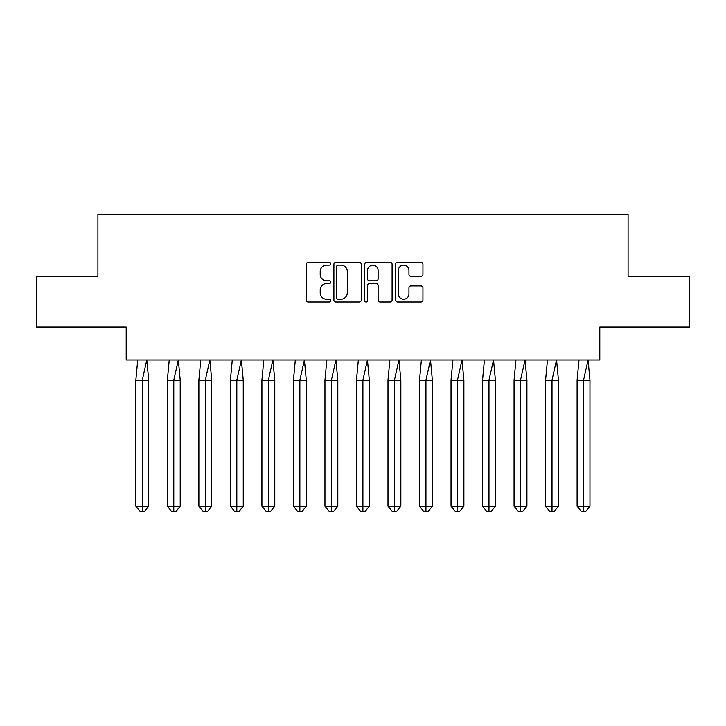 <?xml version="1.0" encoding="UTF-8"?>
<svg xmlns="http://www.w3.org/2000/svg" width="726" height="726" viewBox="0 0 726 726"><rect width="100%" height="100%" fill="white"/><g stroke="black" fill="none" stroke-linecap="round" stroke-linejoin="round"><path stroke-width="1.09" d="M330.675 263.738A1.388 1.388 0 0 0 329.286 262.349L308.214 262.349A1.987 1.987 0 0 0 306.236 264.337L306.236 300.029A1.987 1.987 0 0 0 308.214 302.016L329.286 302.016A1.388 1.388 0 0 0 330.675 300.628A1.388 1.388 0 0 0 329.286 299.239L326.555 299.239A6.343 6.343 0 0 1 320.211 292.896L320.211 289.919A6.343 6.343 0 0 1 326.555 283.576L329.286 283.576A1.388 1.388 0 0 0 330.675 282.187A1.388 1.388 0 0 0 329.286 280.799L326.555 280.799A6.343 6.343 0 0 1 320.211 274.446L320.211 271.479A6.343 6.343 0 0 1 326.555 265.126L329.286 265.126A1.388 1.388 0 0 0 330.675 263.738M36.3 276.524L36.3 327.036L126.206 327.036L126.206 359.969L599.794 359.969L599.794 327.036L689.7 327.036L689.7 276.524L628.081 276.524L628.081 214.497L97.919 214.497L97.919 276.524L36.3 276.524M420.962 276.334A1.987 1.987 0 0 0 422.94 274.346L422.94 264.337A1.987 1.987 0 0 0 420.962 262.349L397.558 262.349A1.987 1.987 0 0 0 395.57 264.337L395.57 300.029A1.987 1.987 0 0 0 397.558 302.016L420.962 302.016A1.987 1.987 0 0 0 422.94 300.029L422.94 287.932A1.987 1.987 0 0 0 420.962 285.953L410.943 285.953A1.987 1.987 0 0 0 408.956 287.932L408.956 293.93A5.309 5.309 0 0 1 403.656 299.239A5.309 5.309 0 0 1 398.347 293.93L398.347 270.435A5.309 5.309 0 0 1 403.656 265.126A5.309 5.309 0 0 1 408.956 270.435L408.956 274.346A1.987 1.987 0 0 0 410.943 276.334L420.962 276.334M361.267 264.337A1.987 1.987 0 0 0 359.279 262.349L335.884 262.349A1.987 1.987 0 0 0 333.896 264.337L333.896 300.029A1.987 1.987 0 0 0 335.884 302.016L359.279 302.016A1.987 1.987 0 0 0 361.267 300.029L361.267 264.337M366.721 262.349L390.116 262.349A1.987 1.987 0 0 1 392.104 264.337L392.104 300.029A1.987 1.987 0 0 1 390.116 302.016L380.106 302.016A1.987 1.987 0 0 1 378.119 300.029L378.119 285.554A1.987 1.987 0 0 0 376.141 283.576L369.498 283.576A1.987 1.987 0 0 0 367.51 285.554L367.51 300.628A1.388 1.388 0 0 1 366.122 302.016A1.388 1.388 0 0 1 364.733 300.628L364.733 264.337A1.987 1.987 0 0 1 366.721 262.349M338.062 265.126A1.388 1.388 0 0 0 336.673 266.515L336.673 297.851A1.388 1.388 0 0 0 338.062 299.239L340.939 299.239A6.343 6.343 0 0 0 347.282 292.896L347.282 271.479A6.343 6.343 0 0 0 340.939 265.126L338.062 265.126M378.119 270.535A5.309 5.309 0 0 0 372.819 265.226A5.309 5.309 0 0 0 367.51 270.535L367.51 278.811A1.987 1.987 0 0 0 369.498 280.799L376.141 280.799A1.987 1.987 0 0 0 378.119 278.811L378.119 270.535M144.41 511.503L142.269 511.503L142.269 506.249L148.703 506.249L144.41 511.503L140.127 511.503L135.844 506.249L135.844 380.17L142.269 380.17L146.815 359.969L137.722 359.969L135.844 380.17L135.844 506.249L142.269 506.249L142.269 380.17L148.703 380.17L146.815 359.969M148.703 506.249L148.703 380.17M175.928 511.503L173.786 511.503L173.786 506.249L180.22 506.249L175.928 511.503L171.645 511.503L167.361 506.249L167.361 380.17L173.786 380.17L178.333 359.969L169.24 359.969L167.361 380.17L167.361 506.249L173.786 506.249L173.786 380.17L180.22 380.17L178.333 359.969M207.454 511.503L205.304 511.503L205.304 506.249L211.738 506.249L207.454 511.503L203.162 511.503L198.879 506.249L198.879 380.17L205.304 380.17L209.85 359.969L200.757 359.969L198.879 380.17L198.879 506.249L205.304 506.249L205.304 380.17L211.738 380.17L209.85 359.969M238.972 511.503L236.821 511.503L236.821 506.249L243.255 506.249L238.972 511.503L234.68 511.503L230.396 506.249L230.396 380.17L236.821 380.17L241.368 359.969L232.284 359.969L230.396 380.17L230.396 506.249L236.821 506.249L236.821 380.17L243.255 380.17L241.368 359.969M270.489 511.503L268.348 511.503L268.348 506.249L274.773 506.249L270.489 511.503L266.197 511.503L261.914 506.249L261.914 380.17L268.348 380.17L272.894 359.969L263.801 359.969L261.914 380.17L261.914 506.249L268.348 506.249L268.348 380.17L274.773 380.17L272.894 359.969M302.007 511.503L299.865 511.503L299.865 506.249L306.29 506.249L302.007 511.503L297.724 511.503L293.431 506.249L293.431 380.17L299.865 380.17L304.412 359.969L295.319 359.969L293.431 380.17L293.431 506.249L299.865 506.249L299.865 380.17L306.29 380.17L304.412 359.969M180.22 506.249L180.22 380.17M211.738 506.249L211.738 380.17M243.255 506.249L243.255 380.17M274.773 506.249L274.773 380.17M306.29 506.249L306.29 380.17M333.524 511.503L331.383 511.503L331.383 506.249L337.808 506.249L333.524 511.503L329.241 511.503L324.949 506.249L324.949 380.17L331.383 380.17L335.929 359.969L326.836 359.969L324.949 380.17L324.949 506.249L331.383 506.249L331.383 380.17L337.808 380.17L335.929 359.969M337.808 506.249L337.808 380.17M365.042 511.503L362.9 511.503L362.9 506.249L369.325 506.249L365.042 511.503L360.758 511.503L356.466 506.249L356.466 380.17L362.9 380.17L367.447 359.969L358.354 359.969L356.466 380.17L356.466 506.249L362.9 506.249L362.9 380.17L369.325 380.17L367.447 359.969M369.325 506.249L369.325 380.17M396.559 511.503L394.418 511.503L394.418 506.249L400.843 506.249L396.559 511.503L392.276 511.503L387.993 506.249L387.993 380.17L394.418 380.17L398.964 359.969L389.871 359.969L387.993 380.17L387.993 506.249L394.418 506.249L394.418 380.17L400.843 380.17L398.964 359.969M400.843 506.249L400.843 380.17M428.077 511.503L425.935 511.503L425.935 506.249L432.36 506.249L428.077 511.503L423.793 511.503L419.51 506.249L419.51 380.17L425.935 380.17L430.482 359.969L421.389 359.969L419.51 380.17L419.51 506.249L425.935 506.249L425.935 380.17L432.36 380.17L430.482 359.969M432.36 506.249L432.36 380.17M459.594 511.503L457.453 511.503L457.453 506.249L463.887 506.249L459.594 511.503L455.311 511.503L451.027 506.249L451.027 380.17L457.453 380.17L461.999 359.969L452.906 359.969L451.027 380.17L451.027 506.249L457.453 506.249L457.453 380.17L463.887 380.17L461.999 359.969M463.887 506.249L463.887 380.17M491.112 511.503L488.97 511.503L488.97 506.249L495.404 506.249L491.112 511.503L486.828 511.503L482.545 506.249L482.545 380.17L488.97 380.17L493.517 359.969L484.423 359.969L482.545 380.17L482.545 506.249L488.97 506.249L488.97 380.17L495.404 380.17L493.517 359.969M495.404 506.249L495.404 380.17M522.629 511.503L520.488 511.503L520.488 506.249L526.922 506.249L522.629 511.503L518.346 511.503L514.062 506.249L514.062 380.17L520.488 380.17L525.034 359.969L515.941 359.969L514.062 380.17L514.062 506.249L520.488 506.249L520.488 380.17L526.922 380.17L525.034 359.969M526.922 506.249L526.922 380.17M554.156 511.503L552.005 511.503L552.005 506.249L558.439 506.249L554.156 511.503L549.863 511.503L545.58 506.249L545.58 380.17L552.005 380.17L556.552 359.969L547.468 359.969L545.58 380.17L545.58 506.249L552.005 506.249L552.005 380.17L558.439 380.17L556.552 359.969M558.439 506.249L558.439 380.17M585.673 511.503L583.532 511.503L583.532 506.249L589.957 506.249L585.673 511.503L581.381 511.503L577.097 506.249L577.097 380.17L583.532 380.17L588.069 359.969L578.985 359.969L577.097 380.17L577.097 506.249L583.532 506.249L583.532 380.17L589.957 380.17L588.069 359.969M589.957 506.249L589.957 380.17"/></g></svg>

